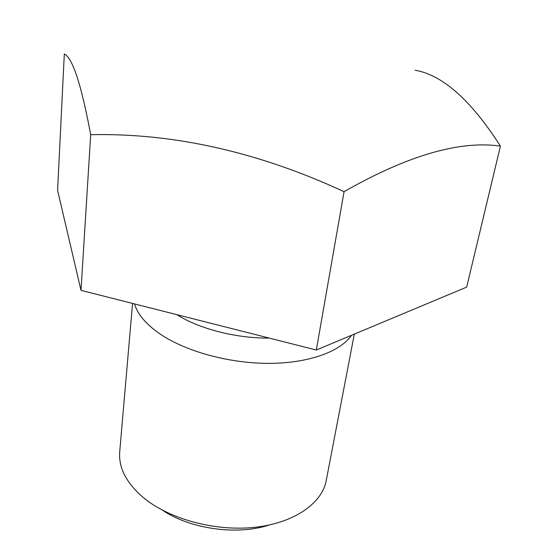 <?xml version="1.0" encoding="UTF-8"?>
<svg xmlns="http://www.w3.org/2000/svg" width="558" height="558" viewBox="0 0 558 558"><rect width="100%" height="100%" fill="white"/><g stroke="black" fill="none" stroke-linecap="round" stroke-linejoin="round"><path stroke-width="0.84" d="M132.553 303.419L119.712 451.91C118.477 467.709 126.324 482.907 143.239 497.506C168.962 518.982 214.816 531.551 254.343 527.359C293.92 523.195 322.015 503.49 326.235 480.564L354.316 334.116M351.519 335.288C340.213 351.819 308.072 363.425 268.279 363.37C228.515 363.3 185.249 351.268 159.693 333.74C145.973 324.184 137.582 314.245 134.513 303.922M269.284 338.092C236.194 338.406 199.255 328.892 176.879 314.663C199.255 328.892 236.194 338.406 269.284 338.092M81.001 290.348L57.593 190.39L64.316 53.966C72.575 57.872 81.37 84.781 90.696 134.68L81.001 290.348L316.316 350.019L466.676 287.112L500.407 146.105C459.743 140.281 407.633 155.473 344.07 191.666L316.316 350.019M415.145 70.252C442.599 74.932 471.015 100.217 500.407 146.105M344.07 191.666C258.173 151.95 173.719 132.957 90.696 134.68M269.172 525.029C237.164 535.575 190.438 529.089 162.511 510.228"/></g></svg>
